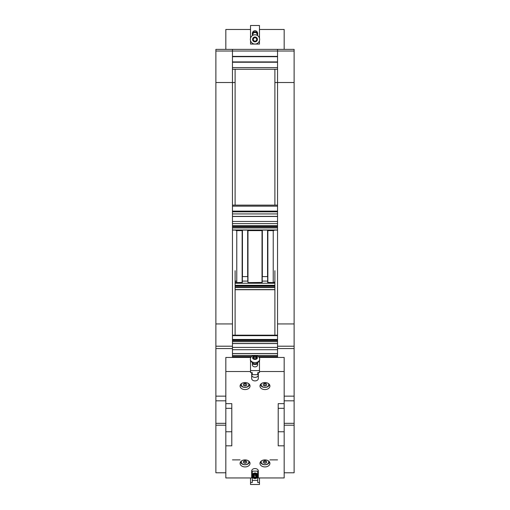 <?xml version="1.0" encoding="UTF-8"?>
<svg xmlns="http://www.w3.org/2000/svg" width="510" height="510" viewBox="0 0 510 510"><rect width="100%" height="100%" fill="white"/><g stroke="black" fill="none" stroke-linecap="round" stroke-linejoin="round"><path stroke-width="0.76" d="M277.542 213.932L232.458 213.932M277.542 353.519L277.542 349.726L232.458 349.726L232.458 353.519L277.542 353.519M232.458 341.681L277.542 341.681M232.458 355.425L254.28 355.425M255.72 355.425L277.542 355.425M232.458 357.459L232.458 49.368L277.542 49.368L277.542 357.459M232.458 56.591L277.542 56.591M277.542 56.699L232.458 56.699M277.542 61.92L232.458 61.92M232.458 62.029L277.542 62.029M232.458 69.258L277.542 69.258M242.339 281.392L242.339 230.099L242.142 230.609L236.767 230.609A1.657 1.53 180 0 1 235.531 230.099M262.229 281.392L262.229 230.099L262.025 230.609L247.975 230.609L247.771 230.099L247.771 281.392M274.469 230.099A1.657 1.53 180 0 1 273.233 230.609L267.858 230.609L267.661 230.099L267.661 281.392M235.11 270.733L235.11 281.087A1.657 1.53 0 0 0 236.767 282.616L242.339 282.432L242.339 230.424M242.339 276.592L247.771 276.592M242.441 230.099L242.441 276.49M247.669 230.099L247.669 276.49M247.771 230.424L247.975 282.616L262.229 282.432L262.229 230.424M262.229 276.592L267.661 276.592M262.331 230.099L262.331 276.49M267.559 230.099L267.559 276.49M267.661 230.424L267.661 282.432L273.233 282.616A1.657 1.53 0 0 0 274.89 281.087L274.89 276.127M274.89 335.172L274.89 270.733M235.11 335.172L235.11 276.127M235.11 69.258L235.11 205.128M232.458 346.207L215.883 346.207L215.883 348.553L232.458 348.553M225.828 396.136L215.883 396.136L215.883 348.553M225.828 408.325L231.795 408.325L231.795 403.633L231.795 431.76L225.828 431.76L225.828 423.325L215.883 423.325L215.883 425.2L225.828 425.2M225.828 472.783L215.883 472.783L215.883 425.2M232.458 49.368L215.883 49.368L215.883 51.026L294.117 51.026L294.117 49.368L277.542 49.368M215.883 346.207L215.883 51.026M225.828 423.325L225.828 403.633L231.795 403.633L231.795 445.823L225.828 445.823L225.828 477.94L251.685 477.94L251.685 470.902A3.315 2.346 0 0 1 255 468.562A3.315 2.346 0 0 1 258.315 470.902L258.315 477.94L284.172 477.94L284.172 445.823L278.205 445.823L278.205 403.633L278.205 408.325L284.172 408.325M215.883 423.325L215.883 396.136M274.89 205.128L274.89 69.258M284.172 425.2L284.172 431.76L278.205 431.76L278.205 403.633L284.172 403.633L284.172 425.2L294.117 425.2L294.117 472.783L284.172 472.783M277.542 348.553L294.117 348.553L294.117 396.136L284.172 396.136M294.117 348.553L294.117 346.207L277.542 346.207M294.117 51.026L294.117 346.207M294.117 425.2L294.117 423.325L284.172 423.325M294.117 396.136L294.117 423.325M258.315 474.421L257.716 474.421M252.284 474.421L251.685 474.421M258.315 372.555L258.315 378.554A3.315 2.346 0 0 1 255 380.9A3.315 2.346 0 0 1 251.685 378.554L251.685 372.555M258.315 375.041A3.315 2.346 0 0 1 255 377.381A3.315 2.346 0 0 1 251.685 375.041M259.475 358.256L259.475 357.459L284.172 357.459L284.172 371.522L259.475 371.522M250.525 371.522L225.828 371.522L225.828 357.459L250.525 357.459L250.525 358.256M245.055 389.57A4.972 3.519 0 0 1 240.083 386.057A4.972 3.519 0 0 1 245.055 382.538A4.972 3.519 0 0 1 250.027 386.057A4.972 3.519 0 0 1 245.055 389.57M264.945 466.918A4.972 3.519 0 0 1 259.972 463.405A4.972 3.519 0 0 1 264.945 459.886A4.972 3.519 0 0 1 269.917 463.405A4.972 3.519 0 0 1 264.945 466.918M264.945 389.57A4.972 3.519 0 0 1 259.972 386.057A4.972 3.519 0 0 1 264.945 382.538A4.972 3.519 0 0 1 269.917 386.057A4.972 3.519 0 0 1 264.945 389.57M245.055 466.918A4.972 3.519 0 0 1 240.083 463.405A4.972 3.519 0 0 1 245.055 459.886A4.972 3.519 0 0 1 250.027 463.405A4.972 3.519 0 0 1 245.055 466.918M225.828 445.823L225.828 431.76L231.795 431.76M278.205 431.76L284.172 431.76L284.172 445.823M225.828 371.522L225.828 403.633M284.172 403.633L284.172 371.522M252.284 373.397L252.284 374.665L257.716 374.665L257.716 373.397M257.652 363.547L257.652 364.828C257.493 366.084 256.606 366.773 255 366.9C253.393 366.773 252.507 366.084 252.348 364.828L252.348 363.547A2.652 0.905 0 0 0 256.039 364.382A2.652 0.905 0 0 0 257.652 363.547A2.652 0.905 0 0 0 257.467 363.222L256.995 362.808A2.142 0.733 180 0 1 255 363.802A2.142 0.733 180 0 1 253.005 362.808L252.533 363.222A2.652 0.905 0 0 0 252.348 363.547M250.525 360.672L250.525 372.555L252.284 372.555M257.716 372.555L259.475 372.555L259.475 360.672M250.525 370.585L259.475 370.585M259.475 357.459L259.106 357.459M250.894 357.459L250.525 357.459M253.036 362.776A4.641 3.283 180 0 1 250.359 359.805L250.359 359.308A4.641 3.283 0 0 0 255 362.591A4.641 3.283 0 0 0 259.641 359.308C259.941 357.357 258.398 356.05 255.025 355.381C251.934 355.655 250.378 356.968 250.359 359.308M259.641 359.308L259.641 359.805A4.641 3.283 180 0 1 256.963 362.776M254.044 356.567L255.956 356.567L256.912 357.739L255.956 358.912L254.044 358.912L253.087 357.739L254.044 356.567L253.623 358.403M256.377 358.403L255.956 357.784L254.044 357.784M255.956 357.784L255.956 356.567M259.475 477.94L259.475 482.53L257.716 482.53L257.716 474.625A2.983 2.805 -0 0 0 252.284 474.625L252.284 476.933A2.983 2.805 -0 0 0 257.716 476.933L257.716 471.138L252.284 471.138L252.284 482.53L250.525 482.53L250.525 477.94M255 478.386A2.652 2.493 180 0 1 252.348 475.894A2.652 2.493 180 0 1 255 473.401A2.652 2.493 180 0 1 257.652 475.894A2.652 2.493 180 0 1 255 478.386M257.716 480.42L252.284 480.42M250.525 482.53L250.525 484.5L259.475 484.5L259.475 482.53M257.652 475.913A2.652 2.493 0 0 0 256.039 473.637A2.652 2.493 0 0 0 252.348 475.913M255.841 473.905A2.142 2.014 180 0 1 256.288 477.366A2.142 2.014 180 0 1 252.871 476.002A2.142 2.014 180 0 1 255.841 473.905M253.483 475.932L254.082 474.606L255.599 474.434L256.517 475.581L255.918 476.907L254.401 477.079L253.483 475.932M256.517 476.716L255.599 475.569L255.599 474.434M255.599 475.569L254.082 475.741L253.821 476.353M254.082 475.741L254.082 474.606M263.287 385.324L263.287 383.973L264.945 383.297L266.602 383.973L266.602 385.324L264.945 386L263.287 385.324L263.287 383.973M263.931 383.705L264.945 384.221L265.959 383.705M264.945 384.221L264.945 386M266.602 383.973L266.602 385.324M263.287 462.672L263.287 461.32L264.945 460.645L266.602 461.32L266.602 462.672L264.945 463.354L263.287 462.672L263.287 461.32M263.931 461.059L264.945 461.569L265.959 461.059M264.945 461.569L264.945 463.354M266.602 461.32L266.602 462.672M243.397 385.324L243.397 383.973L245.055 383.297L246.712 383.973L246.712 385.324L245.055 386L243.397 385.324L243.397 383.973M244.041 383.705L245.055 384.221L246.069 383.705M245.055 384.221L245.055 386M246.712 383.973L246.712 385.324M243.397 462.672L243.397 461.32L245.055 460.645L246.712 461.32L246.712 462.672L245.055 463.354L243.397 462.672L243.397 461.32M244.041 461.059L245.055 461.569L246.069 461.059M245.055 461.569L245.055 463.354M246.712 461.32L246.712 462.672M225.828 49.368L225.828 29.478L250.525 29.478M284.172 49.368L284.172 29.478L259.475 29.478M252.348 34.215L252.348 33.641A2.926 2.652 90 0 1 257.652 33.641L257.652 34.215A2.652 2.403 180 0 0 253.961 32.002A2.652 2.403 180 0 0 252.692 35.394M259.475 38.193L259.475 25.5L250.525 25.5L250.525 38.193M250.525 40.653L250.525 44.064L259.475 44.064L259.475 40.653M257.308 35.394A2.652 2.403 180 0 0 257.652 34.215M253.043 35.215A2.142 1.944 0 0 1 255 32.487A2.142 1.944 0 0 1 256.957 35.215M250.359 39.423A4.641 4.641 0 0 0 255 44.064A4.641 4.641 0 0 0 259.641 39.423A4.641 4.641 0 0 0 255 34.782A4.641 4.641 0 0 0 250.359 39.423M255.956 41.08L254.044 41.08L253.087 39.423L254.044 37.765L255.956 37.765L256.912 39.423L255.956 41.08M232.458 206.155L277.542 206.155M232.458 211.114L277.542 211.114M232.458 211.376L277.542 211.376M232.458 211.803L277.542 211.803M232.458 216.393L277.542 216.393M232.458 216.501L277.542 216.501M232.458 221.461L277.542 221.461M232.458 223.629L277.542 223.629M232.458 225.688L277.542 225.688M232.458 226.434L277.542 226.434M232.458 226.618L277.542 226.618M232.458 227.658L277.542 227.658M232.458 227.919L277.542 227.919M232.458 229.972L277.542 229.972M235.11 281.087L236.767 281.087M242.339 281.087L247.771 281.087M262.229 281.087L267.661 281.087M235.11 283.248L274.89 283.248M235.11 285.307L274.89 285.307L235.11 285.32M235.11 286.059L274.89 286.059L235.11 286.034M235.11 286.237L274.89 286.237M235.11 287.277L274.89 287.277M235.11 287.538L274.89 287.538M235.11 289.591L274.89 289.591M232.458 459.886L240.083 459.886M269.917 459.886L277.542 459.886M232.458 335.663L277.542 335.663M232.458 339.456L277.542 339.456M232.458 339.736L277.542 339.736M232.458 340.533L277.542 340.533M232.458 343.581L277.542 343.581M232.458 347.38L277.542 347.38M232.458 356.567L251.653 356.567M258.347 356.567L277.542 356.567M232.458 357.363L250.952 357.363M259.048 357.363L277.542 357.363M232.458 56.393L277.542 56.393M232.458 62.226L277.542 62.226M232.458 67.6L277.542 67.6M242.142 282.616L242.142 230.609M247.975 230.609L247.975 282.616M262.025 230.609L262.025 282.616M267.858 230.609L267.858 282.616M273.233 230.609L273.233 282.616M236.767 230.609L236.767 282.616M235.11 82.518L215.883 82.518M215.883 400.822L225.828 400.822M232.458 323.939L215.883 323.939M274.89 82.518L294.117 82.518M294.117 400.822L284.172 400.822M277.542 323.939L294.117 323.939M257.423 357.739A2.422 1.708 180 0 1 253.789 359.225A2.422 1.708 180 0 1 253.789 356.26A2.422 1.708 180 0 1 257.423 357.739M268.356 383.494A3.78 2.671 0 0 1 264.945 387.319A3.78 2.671 0 0 1 261.534 383.494M260.635 461.652A4.309 3.047 180 0 0 264.945 464.667A4.309 3.047 180 0 0 269.255 461.652M268.356 460.842A3.78 2.671 0 0 1 264.945 464.667A3.78 2.671 0 0 1 261.534 460.842M248.466 383.494A3.78 2.671 0 0 1 245.055 387.319A3.78 2.671 0 0 1 241.644 383.494M240.745 461.652A4.309 3.047 180 0 0 245.055 464.667A4.309 3.047 180 0 0 249.364 461.652M248.466 460.842A3.78 2.671 0 0 1 245.055 464.667A3.78 2.671 0 0 1 241.644 460.842M252.577 39.423A2.422 2.422 0 0 1 256.211 37.326A2.422 2.422 0 0 1 256.211 41.52A2.422 2.422 0 0 1 252.577 39.423M277.542 205.128L232.458 205.128M277.542 211.828L232.458 211.828M277.542 216.38L232.458 216.38M277.542 225.701L232.458 225.701M277.542 226.415L232.458 226.415M277.542 230.099L232.458 230.099M274.89 289.718L235.11 289.718M277.542 335.172L232.458 335.172M277.542 340.635L232.458 340.635M277.542 343.523L232.458 343.523M277.542 353.577L232.458 353.577M277.542 356.471L258.232 356.471M251.768 356.471L232.458 356.471M269.255 384.272C269.433 388.435 260.457 388.435 260.635 384.272M269.255 461.62C269.433 465.783 260.457 465.783 260.635 461.62M249.364 384.272C249.543 388.435 240.567 388.435 240.745 384.272M249.364 461.62C249.543 465.783 240.567 465.783 240.745 461.62"/></g></svg>
